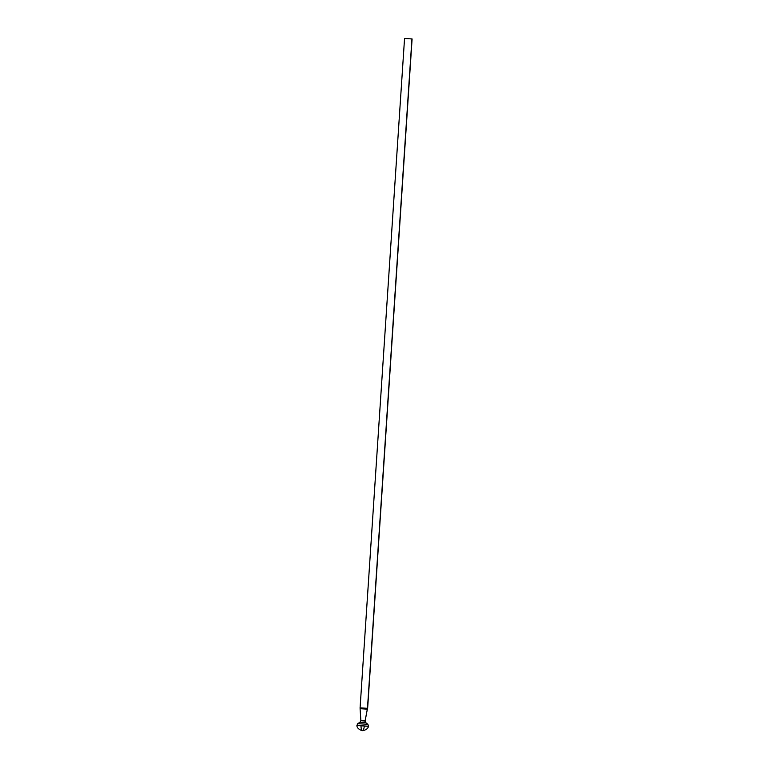 <?xml version="1.0" encoding="UTF-8"?>
<svg xmlns="http://www.w3.org/2000/svg" width="769" height="769" viewBox="0 0 769 769"><rect width="100%" height="100%" fill="white"/><g stroke="black" fill="none" stroke-linecap="round" stroke-linejoin="round"><path stroke-width="1.15" d="M362.391 730.54L362.487 730.54C361.036 730.935 367.851 730.406 368.447 726.301L367.861 724.321L365.688 722.572A1.894 1.807 96.3 0 1 365.092 720.755A1.894 1.807 -83.7 0 0 365.054 721.005L360.882 720.736L365.054 721.005A1.894 1.807 -83.7 0 0 365.688 722.572L367.64 724.283A1.894 1.807 96.3 0 1 368.197 726.253L364.352 726.099A5.931 1.721 -86.4 0 1 362.391 730.54A5.931 1.721 -86.4 0 1 361.007 725.725L356.903 725.532C356.96 729.675 363.641 731.108 362.257 730.531L362.391 730.54A5.931 1.721 -86.4 0 1 362.372 730.54L362.391 730.54C361.517 730.242 361.055 728.637 361.007 725.725L368.197 726.253A1.894 1.807 -83.7 0 0 367.64 724.283L365.688 722.572L360.036 722.197M360.882 720.486L365.179 720.774L365.813 722.591M411.934 38.959L367.476 708.326A6.306 6.027 96.3 0 1 367.361 709.162L365.092 720.755L367.361 709.162L360.084 708.691L360.872 720.486L365.092 720.755M367.524 709.181L367.361 709.162A6.306 6.027 -83.7 0 0 367.476 708.326L365.179 720.774M367.63 708.355L412.097 38.959L404.705 38.479M411.934 38.931L404.552 38.45L360.084 707.855L367.476 708.326L411.934 38.931M360.248 707.884L360.084 708.691M360.969 720.495L360.007 722.197L365.688 722.572M357.969 723.687L367.64 724.283L357.969 723.687M368.197 726.253L356.903 725.532L357.748 723.648L360.007 722.197M360.113 708.691L367.361 709.162M367.476 708.326L360.113 707.855"/></g></svg>
